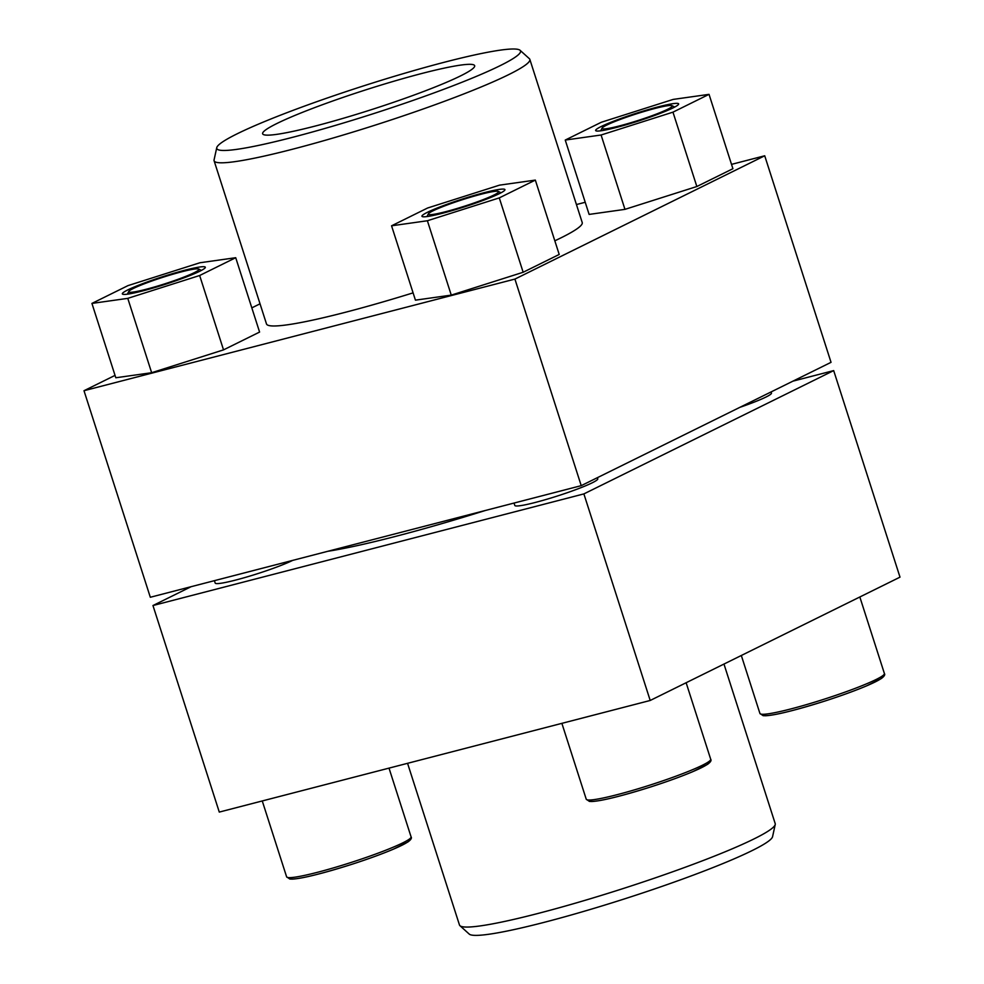 <?xml version="1.0" encoding="UTF-8"?>
<svg xmlns="http://www.w3.org/2000/svg" width="984" height="984" viewBox="0 0 984 984"><rect width="100%" height="100%" fill="white"/><g stroke="black" fill="none" stroke-linecap="round" stroke-linejoin="round"><path stroke-width="1.48" d="M792.883 381.165L833.682 370.599L900.003 577.153L650.203 700.473L219.284 812.083L152.963 605.529L191.117 586.698M833.682 370.599L583.881 493.906L152.963 605.529M650.203 700.473L583.881 493.906M485.358 510.487A205.238 18.954 162.2 0 1 327.77 551.298M292.666 560.4A43.579 4.022 162.2 0 1 292.58 560.437A43.579 4.022 162.2 0 1 246.48 577.079A43.579 4.022 162.2 0 1 215.176 583.057L214.414 580.671M771.099 391.915L771.468 393.059A43.579 4.022 162.2 0 1 765.896 397.081A43.579 4.022 162.2 0 1 739.808 407.364M597.411 477.658L597.78 478.802A43.579 4.022 162.2 0 1 592.196 482.824A43.579 4.022 162.2 0 1 546.108 499.466A43.579 4.022 162.2 0 1 514.804 505.444L514.029 503.058M407.561 763.313L459.479 925.009A165.804 15.313 -17.8 0 0 459.958 925.71L469.245 934.099A159.506 14.735 -17.8 0 0 625.16 898.675A159.506 14.735 -17.8 0 0 772.563 836.707L775.232 824.494A165.804 15.313 -17.8 0 0 775.207 823.633L723.966 664.052M459.958 925.71A165.804 15.313 -17.8 0 0 622.023 888.909A165.804 15.313 -17.8 0 0 775.232 824.494M514.915 279.087L83.997 390.709L150.318 597.263L581.224 485.653L831.037 362.333L764.716 155.78L514.915 279.087L581.224 485.653M83.997 390.709L115.042 375.384M251.818 307.869L260.034 303.81M576.439 204.549L585.222 202.273M731.518 164.377L764.716 155.78M624.963 209.358L589.121 214.414L565.246 140.06L601.298 122.262L673.191 99.409L709.034 94.353L732.908 168.707L696.844 186.517L624.963 209.358L601.089 135.005L565.246 140.06M151.647 372.715L115.805 377.77L91.93 303.416L127.981 285.618L199.875 262.765L235.717 257.71L259.591 332.063L223.528 349.873L151.647 372.715L127.772 298.361L91.93 303.416M451.262 295.114L415.433 300.157L391.558 225.803L427.609 208.005L499.503 185.152L535.333 180.097L559.207 254.462L523.156 272.26L451.262 295.114L427.388 220.748L391.558 225.803M216.751 147.674A159.506 14.735 -17.8 0 0 373.157 113.763A159.506 14.735 -17.8 0 0 520.069 50.295A159.506 14.735 -17.8 0 0 401.964 74.046A159.506 14.735 -17.8 0 0 237.193 133.787A159.506 14.735 -17.8 0 0 216.751 147.674L214.069 159.888A165.804 15.313 -17.8 0 0 214.094 160.749A165.804 15.313 -17.8 0 0 376.651 124.648A165.804 15.313 -17.8 0 0 529.835 59.372L582.221 222.556A165.804 15.313 162.2 0 1 560.991 237.845A165.804 15.313 162.2 0 1 554.828 240.809M413.083 292.863A165.804 15.313 162.2 0 1 266.492 323.933L214.094 160.749M529.835 59.372A165.804 15.313 -17.8 0 0 529.355 58.671L520.069 50.295M276.898 123.504A111.327 10.283 -17.8 0 0 262.642 133.762A111.327 10.283 -17.8 0 0 371.792 109.531A111.327 10.283 -17.8 0 0 474.657 65.694A111.327 10.283 -17.8 0 0 394.67 80.995A111.327 10.283 -17.8 0 0 276.898 123.504M499.355 193.651A43.579 4.022 162.2 0 1 453.267 210.281A43.579 4.022 162.2 0 1 421.952 216.271A43.579 4.022 162.2 0 1 462.209 199.112A43.579 4.022 162.2 0 1 504.94 189.629A43.579 4.022 162.2 0 1 499.355 193.651M535.333 180.097L499.282 197.895L523.156 272.26M499.282 197.895L427.388 220.748M433.046 210.822A36.888 3.407 -17.8 0 0 428.372 213.872A36.888 3.407 -17.8 0 0 453.255 209.617A36.888 3.407 -17.8 0 0 493.845 195.078A36.888 3.407 -17.8 0 0 498.322 191.413A36.888 3.407 -17.8 0 0 470.475 197.206A36.888 3.407 -17.8 0 0 433.046 210.822M199.727 271.264A43.579 4.022 162.2 0 1 153.639 287.894A43.579 4.022 162.2 0 1 122.336 293.884A43.579 4.022 162.2 0 1 162.594 276.725A43.579 4.022 162.2 0 1 205.312 267.242A43.579 4.022 162.2 0 1 199.727 271.264M235.717 257.71L199.654 275.508L223.528 349.873M199.654 275.508L127.772 298.361M133.418 288.435A36.888 3.407 -17.8 0 0 128.756 291.485A36.888 3.407 -17.8 0 0 153.627 287.23A36.888 3.407 -17.8 0 0 194.229 272.679A36.888 3.407 -17.8 0 0 198.707 269.026A36.888 3.407 -17.8 0 0 170.847 274.819A36.888 3.407 -17.8 0 0 133.418 288.435M673.044 107.908A43.579 4.022 162.2 0 1 626.956 124.537A43.579 4.022 162.2 0 1 595.652 130.528A43.579 4.022 162.2 0 1 635.91 113.369A43.579 4.022 162.2 0 1 678.628 103.886A43.579 4.022 162.2 0 1 673.044 107.908M709.034 94.353L672.97 112.151L696.844 186.517M672.97 112.151L601.089 135.005M606.734 125.079A36.888 3.407 -17.8 0 0 602.073 128.129A36.888 3.407 -17.8 0 0 626.943 123.873A36.888 3.407 -17.8 0 0 667.546 109.322A36.888 3.407 -17.8 0 0 672.023 105.669A36.888 3.407 -17.8 0 0 644.176 111.463A36.888 3.407 -17.8 0 0 606.734 125.079M589.072 800.029A63.185 5.83 -17.8 0 0 650.916 786.868A63.185 5.83 -17.8 0 0 708.874 761.567M710.706 759.267C711.641 760.435 710.559 762.157 707.459 764.396L693.007 771.567C681.506 776.425 667.546 781.505 651.137 786.806C621.482 796.093 601.716 801.001 591.864 801.505L589.441 801.419L586.243 799.229A65.362 6.039 -17.8 0 0 650.313 784.986A65.362 6.039 -17.8 0 0 710.706 759.267L686.131 682.724M289.444 877.642A63.185 5.83 -17.8 0 0 351.3 864.481A63.185 5.83 -17.8 0 0 409.258 839.18M411.078 836.867C412.013 838.048 410.931 839.758 407.831 842.009L393.391 849.18C381.878 854.038 367.93 859.118 351.522 864.419C321.854 873.706 302.1 878.614 292.248 879.118L289.825 879.032L286.615 876.83A65.362 6.039 -17.8 0 0 350.698 862.599A65.362 6.039 -17.8 0 0 411.078 836.867L389.012 768.123M762.76 714.286A63.185 5.83 -17.8 0 0 824.617 701.125A63.185 5.83 -17.8 0 0 882.574 675.824M884.395 673.511C885.329 674.692 884.247 676.402 881.147 678.653L866.707 685.823C855.194 690.682 841.246 695.762 824.838 701.063C795.17 710.35 775.417 715.257 765.564 715.762L763.141 715.676L759.931 713.474A65.362 6.039 -17.8 0 0 824.014 699.243A65.362 6.039 -17.8 0 0 884.395 673.511L859.831 596.981M586.243 799.229L561.876 723.351M286.615 876.83L262.261 800.951M759.931 713.474L741.321 655.492M428.372 213.872L426.982 216.566M498.322 191.413L501.028 192.79M128.756 291.485L127.354 294.179M198.707 269.026L201.4 270.403M602.073 128.129L600.671 130.823M672.023 105.669L674.716 107.047"/></g></svg>
